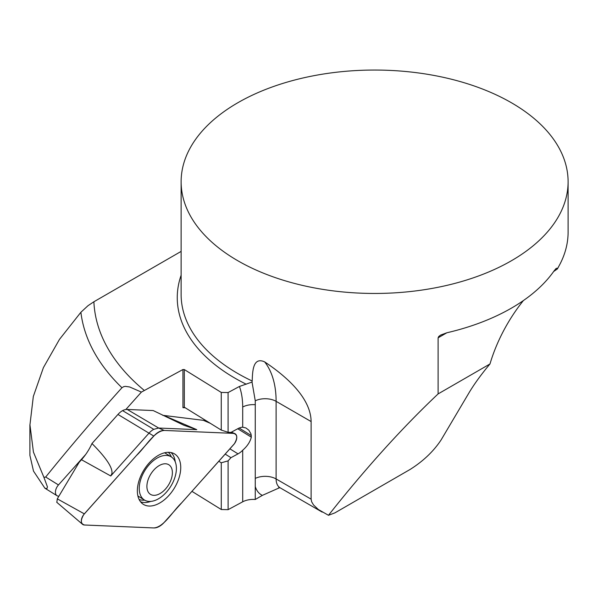 <?xml version="1.0" encoding="UTF-8"?>
<svg xmlns="http://www.w3.org/2000/svg" width="598" height="598" viewBox="0 0 598 598"><rect width="100%" height="100%" fill="white"/><g stroke="black" fill="none" stroke-linecap="round" stroke-linejoin="round"><path stroke-width="0.9" d="M279.767 487.632L262.365 495.376L255.256 499.48A15.481 8.94 0 0 0 242.698 501.804L242.698 450.234C247.273 446.22 250.151 441.862 251.324 437.175L251.003 433.939L248.858 430.209L245.957 427.981L242.698 427.204L242.698 407.021A86.105 51.413 121.8 0 0 239.439 386.458L252.035 382.07L252.192 381.016C252.573 372.33 252.588 356.401 264.66 361.887A106.414 61.437 -60 0 1 276.112 401.34L276.112 478.953A19.345 11.168 120 0 0 280.118 487.811L278.773 487.37M438.11 337.825L438.753 336.487L440.599 335.082L446.863 332.772L438.11 337.825L438.11 393.91C402.058 427.959 365.513 468.421 328.474 515.289L318.271 509.466L313.531 504.944L311.648 501.782L311.117 499.166L311.117 421.553C310.84 397.79 286.106 376.179 264.66 361.887M554.107 270.857L556.177 268.397L557.224 268.196L557.381 268.965L554.107 270.857A193.483 111.706 180 0 1 446.863 332.772M568.1 181.755A193.483 111.706 0 0 0 528.4 113.964A193.483 111.706 0 0 0 312.642 75.931A193.483 111.706 0 0 0 181.127 181.755A193.483 111.706 0 0 0 237.802 260.743A193.483 111.706 0 0 0 448.657 284.954A193.483 111.706 0 0 0 568.1 181.755L568.1 232.106A193.483 111.706 180 0 1 559.997 264.099L557.381 268.965M58.896 496.168L58.477 496.146A7.737 4.62 -58.2 0 1 57.012 495.72A7.737 4.62 -58.2 0 1 58.477 484.941L85.634 454.532M125.827 409.533L141.405 392.094L129.699 386.988L125.475 386.368L123.808 386.607L121.955 387.728C94.925 417.74 69.51 447.506 45.695 477.025L43.938 477.398L33.436 452.095L29.945 424.849L33.324 396.459L43.407 367.621L59.471 339.387L80.887 312.268L87.988 305.705L93.886 301.766L181.127 251.399M191.928 491.347L221.275 509.518L228.115 509.66L242.698 501.804M43.938 477.398L47.451 486.922L46.936 488.618L44.902 488.222L33.495 471.097L29.907 455.377L29.9 424.849M239.439 386.458L228.085 392.565L221.253 392.43L184.304 369.557L184.311 407.216L221.26 430.089L221.253 392.43M141.405 392.094L182.936 369.527L184.304 369.557M221.26 430.089L228.092 432.287L228.085 392.565L228.1 432.287L230.948 432.406L238.026 428.594A15.481 9.247 -58.2 0 1 242.698 427.204M221.275 509.518L221.267 462.792L228.1 460.871L228.115 509.66L228.1 460.871L230.955 457.679L225.184 454.106M221.267 462.792L218.793 461.26M242.698 450.234A15.481 9.247 -58.2 0 1 238.026 453.867L230.955 457.679M205.974 420.626A15.481 9.247 -58.2 0 1 205.622 421.209M251.324 437.175L237.727 428.751M251.324 435.591L239.148 428.048M204.359 420.678A14.509 8.664 121.8 0 0 204.822 419.916M185.193 407.761L182.943 407.664L182.936 369.527M438.11 393.91L489.979 363.965C481.181 374.475 474.124 384.2 468.817 393.133L441.107 439.934C433.528 451.355 423.205 461.193 410.131 469.437L334.88 512.882L328.474 515.289M557.381 268.98A111.25 64.233 120 0 0 553.613 271.559M523.4 300.555A111.25 64.233 120 0 0 489.979 363.965M252.035 382.07L255.256 400.795L255.256 499.48M182.943 407.664L184.311 407.216M146.899 486.413A17.417 10.398 121.8 0 0 166.005 488.439A17.417 10.398 121.8 0 0 165.997 463.809A17.417 10.398 121.8 0 0 146.899 486.413M139.244 488.431A25.393 15.167 121.8 0 0 144.447 500.018A25.393 15.167 121.8 0 0 170.714 486.413A25.393 15.167 121.8 0 0 171.185 456.835A25.393 15.167 121.8 0 0 150.86 462.949A25.393 15.167 121.8 0 0 139.244 488.431M91.98 443.529C106.115 457.702 112.768 467.681 111.938 473.474L110.757 475.978L148.85 433.318A14.531 8.678 121.8 0 1 153.761 429.334L158.664 428.033L196.764 429.648L183.997 425.305L153.193 410.557L127.217 409.451A14.531 8.678 121.8 0 0 122.583 410.617A14.531 8.678 121.8 0 0 117.948 414.451L91.98 443.529A38.698 23.105 -58.2 0 1 81.485 459.72L79.123 462.359L57.296 498.844L56.847 502.357M203.649 420.372L163.695 415.431A38.698 23.105 -58.2 0 1 162.813 415.371M231.396 432.167L234.827 433.625A7.684 4.59 -58.2 0 0 233.751 433.386L164.263 430.44A15.481 9.247 121.8 0 0 153.813 436.069L84.34 513.869L57.296 498.844M56.713 502.245L82.554 524.319A7.684 4.59 -58.2 0 0 84.348 524.992L153.828 527.944A15.481 9.247 121.8 0 0 164.286 522.308L233.751 444.516A7.684 4.59 -58.2 0 0 234.827 433.625M82.554 524.319A7.684 4.59 -58.2 0 1 84.34 513.869M169.055 452.32A29.653 17.708 121.8 0 0 142.018 473.369A29.653 17.708 121.8 0 0 142.675 503.882A29.653 17.708 121.8 0 0 174.1 488.514A29.653 17.708 121.8 0 0 173.854 453.531A29.653 17.708 121.8 0 0 169.055 452.32M153.761 429.334L122.583 410.617M164.263 430.44C154.127 431.121 145.478 447.095 136.441 455.519L83.69 514.669C80.296 520.522 80.618 523.975 84.669 525.014L153.828 527.944C163.972 527.257 172.613 511.29 181.65 502.858L234.401 443.716C237.825 437.773 237.458 434.327 233.317 433.363L164.263 430.44L158.664 428.033L127.217 409.451M181.127 181.755L181.127 294.508A193.483 111.706 0 0 0 252.192 381.016M58.477 484.941L45.695 477.025M311.117 499.166L276.112 478.953A15.481 8.94 0 0 0 255.353 478.363M311.117 421.553L276.112 401.34A15.481 8.94 0 0 0 255.256 400.795M181.127 275.215A197.355 113.941 0 0 0 246.249 384.215M93.886 301.766A280.821 162.125 0 0 0 144.223 390.367M238.026 453.867L229.894 448.829M80.887 312.268A294.44 169.996 0 0 0 121.955 387.728M262.365 495.376A34.826 20.108 -60 0 1 255.256 486.525M242.698 407.021A15.481 8.94 180 0 1 255.353 404.704M163.695 415.431L196.764 429.648M233.751 433.386L231.179 432.279M210.302 423.309L203.2 420.252M153.813 436.069L117.948 414.451M81.485 459.72L110.757 475.978M140.552 501.789A29.145 17.402 121.8 0 0 144.253 502.522A29.145 17.402 121.8 0 0 150.778 501.408M175.251 461.888A29.145 17.402 121.8 0 0 171.028 452.559M139.117 499.457A27.904 16.662 121.8 0 0 142.683 500.175A27.904 16.662 121.8 0 0 144.611 500.115M171.342 456.939A27.904 16.662 121.8 0 0 168.3 452.312M322.21 512.112L280.118 487.811M57.012 495.72L45.044 488.304M137.906 495.966L144.447 500.018M164.644 452.783L171.185 456.835M203.544 420.334L209.756 422.965"/></g></svg>
